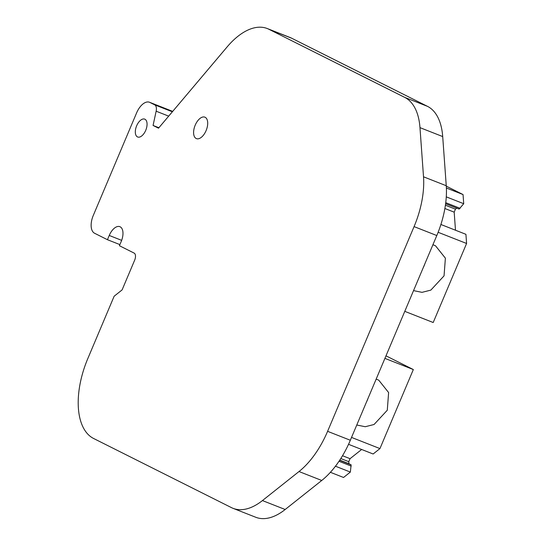 <?xml version="1.0" encoding="UTF-8"?>
<svg xmlns="http://www.w3.org/2000/svg" width="545" height="545" viewBox="0 0 545 545"><rect width="100%" height="100%" fill="white"/><g stroke="black" fill="none" stroke-linecap="round" stroke-linejoin="round"><path stroke-width="0.82" d="M385.996 355.837L413.335 369.551L379.947 448.59L373.134 453.992L348.534 444.318M335.461 466.213L350.36 472.072L351.123 464.817L348.929 463.72L348.78 461.683L350.054 458.686L361.648 449.475M350.36 472.072L343.548 477.475L330.399 472.304M446.28 186.145L463.052 194.565L463.713 203.714L459.156 209.062L445.606 203.735M455.491 230.222L454.183 212.162L455.45 209.164L456.765 208.122M440.898 224.486L465.927 234.323L466.588 243.479L433.2 322.517L404.785 311.345M267.288 28.544L290.022 37.482A69.16 36.44 111.5 0 1 291.609 38.191L427.478 106.343A69.16 36.44 111.5 0 1 442.704 136.57L446.253 185.736A69.16 36.44 111.5 0 1 436.804 235.542L350.333 440.258A69.16 36.44 111.5 0 1 321.748 480.472L285.171 509.507A69.16 36.44 111.5 0 1 255.782 517.273L233.049 508.335A69.16 36.44 111.5 0 1 231.462 507.627L93.638 438.5A69.16 36.44 111.5 0 1 87.861 358.46L114.15 296.214L122.094 289.913L134.642 260.21A6.145 3.236 111.5 0 0 134.125 253.091L119.423 245.72L121.215 241.476A12.678 6.683 111.5 0 0 119.866 226.672A12.678 6.683 111.5 0 0 109.238 235.467L107.447 239.711L94.564 233.246A15.369 8.1 111.5 0 1 93.277 215.466L136.597 112.91A15.369 8.1 111.5 0 1 149.48 102.249A15.369 8.1 111.5 0 1 149.834 102.406L154.698 104.844A7.684 4.047 111.5 0 1 156.142 111.207L153.07 125.459L158.52 128.184L227.142 46.897A69.16 36.44 111.5 0 1 267.288 28.544A69.16 36.44 111.5 0 1 268.876 29.26L404.744 97.405A69.16 36.44 111.5 0 1 419.97 127.639L423.519 176.798A69.16 36.44 111.5 0 1 414.071 226.611L327.6 431.327A69.16 36.44 111.5 0 1 299.014 471.534L262.438 500.569A69.16 36.44 111.5 0 1 233.049 508.335M466.588 243.479L438.132 232.293M413.539 290.621L422 292.345L430.836 290.117L444.052 275.852L445.388 258.166L435.496 245.768L432.928 244.719M413.335 369.551L384.92 358.378M379.947 448.59L351.532 437.417M356.771 425.005L365.239 426.728L374.068 424.494L387.284 410.235L388.619 392.55L378.727 380.151L376.166 379.102M342.526 455.729L350.054 458.686M340.795 458.543L348.78 461.683M339.78 460.123L348.929 463.72M339.651 460.307L351.123 464.817M339.004 461.274L351.212 466.07M158.888 127.741L153.07 125.459M463.052 194.565L446.382 188.005M446.273 196.854L463.713 203.714M445.742 202.679L460.089 208.319M445.401 205.213L455.45 209.164M444.87 208.503L454.183 212.162M195.205 125.159A11.527 6.07 -68.5 0 0 196.432 138.621A11.527 6.07 -68.5 0 0 206.092 130.623A11.527 6.07 -68.5 0 0 204.866 117.161A11.527 6.07 -68.5 0 0 195.205 125.159M424.821 263.909A24.975 21.201 -63.4 0 1 424.085 265.837A24.975 21.201 -63.4 0 1 423.213 267.718M368.059 398.293A24.975 21.201 -63.4 0 1 367.323 400.221A24.975 21.201 -63.4 0 1 366.451 402.101M136.652 125.793A9.606 5.062 111.5 0 1 144.704 119.13A9.606 5.062 111.5 0 1 145.726 130.344A9.606 5.062 111.5 0 1 137.681 137.006A9.606 5.062 111.5 0 1 136.652 125.793M119.893 244.603L107.447 239.711M149.834 102.406L172.697 111.391L149.48 102.249M172.363 111.786L154.698 104.844M156.142 111.207L168.684 116.139M268.876 29.26L291.609 38.191M427.478 106.343L404.744 97.405M419.97 127.639L442.704 136.57M446.253 185.736L423.519 176.798M414.071 226.611L436.804 235.542M350.333 440.258L327.6 431.327M299.014 471.534L321.748 480.472M285.171 509.507L262.438 500.569M109.238 235.467L121.658 240.352"/></g></svg>
